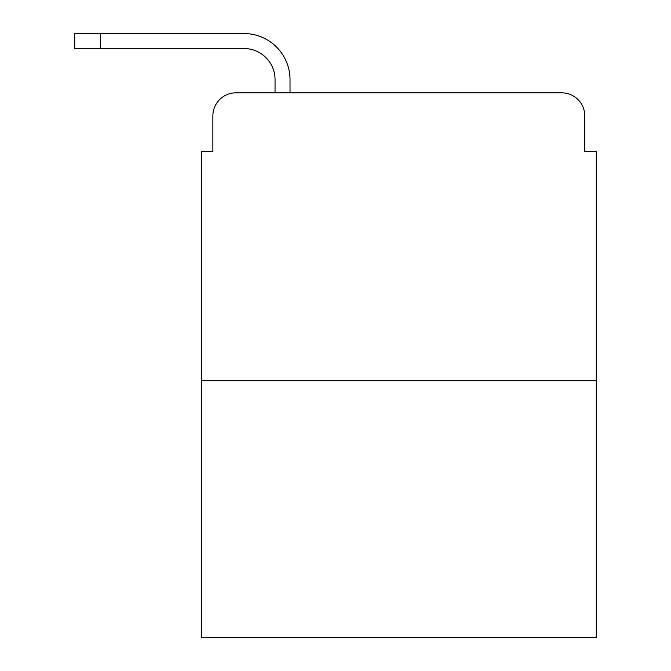 <?xml version="1.0" encoding="UTF-8"?>
<svg xmlns="http://www.w3.org/2000/svg" width="671" height="671" viewBox="0 0 671 671"><rect width="100%" height="100%" fill="white"/><g stroke="black" fill="none" stroke-linecap="round" stroke-linejoin="round"><path stroke-width="1.01" d="M212.875 115.873L212.875 151.571L212.875 115.873A23.024 23.024 0 0 1 235.907 92.85L275.051 92.85L275.051 79.606A31.084 31.084 0 0 0 243.967 48.522L74.716 48.522L74.716 33.55L243.967 33.55A46.056 46.056 0 0 1 290.023 79.606L290.023 92.85L309.021 92.85M596.284 380.692L201.367 380.692L201.367 637.45L596.284 637.45L596.284 151.571L584.777 151.571L584.777 115.873A23.024 23.024 0 0 0 561.744 92.85L235.907 92.85M201.367 380.692L201.367 151.571L212.875 151.571M488.631 92.85L561.744 92.85M584.777 151.571L584.777 115.873M275.051 79.606A31.084 31.084 0 0 0 243.967 48.522A31.084 31.084 0 0 1 275.051 79.606A31.084 31.084 0 0 0 243.967 48.522A31.084 31.084 0 0 1 275.051 79.606A31.084 31.084 0 0 0 243.967 48.522A31.084 31.084 0 0 1 275.051 79.606A31.084 31.084 0 0 0 243.967 48.522A31.084 31.084 0 0 1 275.051 79.606A31.084 31.084 0 0 0 243.967 48.522A31.084 31.084 0 0 1 275.051 79.606A31.084 31.084 0 0 0 243.967 48.522A31.084 31.084 0 0 1 275.051 79.606A31.084 31.084 0 0 0 243.967 48.522M100.616 48.522L100.616 33.55L243.967 33.55"/></g></svg>
